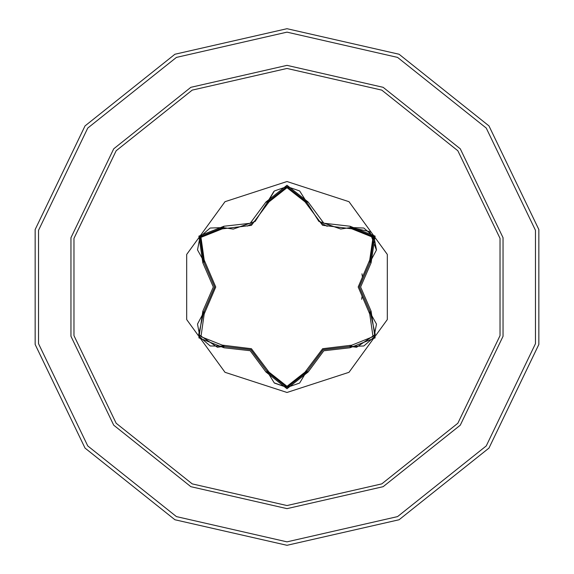 <?xml version="1.0" encoding="UTF-8"?>
<svg xmlns="http://www.w3.org/2000/svg" width="574" height="574" viewBox="0 0 574 574"><rect width="100%" height="100%" fill="white"/><g stroke="black" fill="none" stroke-linecap="round" stroke-linejoin="round"><path stroke-width="0.86" d="M287 392.473L225.008 372.332L186.686 319.596L186.686 254.404L225.008 201.668L287 181.528L348.992 201.668L387.314 254.404L387.314 319.596L348.992 372.332L287 392.473M350.018 347.787L323.822 350.8L308.138 371.974L287 388.727L265.906 371.952L250.192 350.736L223.982 347.744L198.891 337.842L202.844 311.18L213.334 286.993L202.844 262.82L198.905 236.136L223.982 226.256L250.207 223.257L265.906 202.048L287 185.273L308.138 202.026L323.836 223.207L350.018 226.213L375.102 236.136L371.12 262.792L360.601 287.007L371.12 311.208L375.087 337.885L350.018 347.787L350.836 346.452L323.284 349.638M210.357 228.022L223.164 227.598L233.259 229.076L223.164 227.598L200.01 236.775L203.598 261.443L204.222 260.008L215.745 287.036L204.222 313.992L200.993 336.658L222.231 345.146L251.434 348.669L269.027 372.167L287 386.316L305.016 372.182L322.653 348.691L351.762 345.189L373.014 336.658L369.742 314.014L358.19 286.964L369.742 259.986L373 237.32L351.762 228.811L322.595 225.273L305.016 201.818L287 187.684L269.027 201.833L251.376 225.367L222.231 228.854L200.972 237.363L204.222 260.008M305.016 201.818L306.566 201.998L318.771 221.291L340.769 229.019L318.907 221.399L306.566 201.998L287.022 186.55L267.47 202.012L273.877 191.451M202.844 262.82L203.598 261.443L214.611 286.993L203.598 312.557L198.697 334.498L217.395 347.248L223.164 346.402L250.831 349.631L267.47 371.988L287.022 387.45L306.566 372.002L323.184 349.695L350.836 346.452L356.583 347.292L375.281 334.534L370.366 312.579L359.324 287.007L370.366 261.421L359.324 286.892M287 68.478L381.81 90.118L457.844 150.754L500.04 238.375L500.04 335.625L457.844 423.246L381.81 483.882L287 505.522L192.19 483.882L116.156 423.246L73.96 335.625L73.96 238.375L116.156 150.754L192.19 90.118L287 68.478M287 28.7L399.074 54.279L488.948 125.95L538.821 229.521L538.821 344.479L488.948 448.05L399.074 519.721L287 545.3L174.927 519.721L85.052 448.05L35.179 344.479L35.179 229.521L85.052 125.95L174.927 54.279L287 28.7L174.927 54.279L85.052 125.95L35.179 229.521L35.179 344.479L85.052 448.05L174.927 519.721L287 545.3M361.606 299.298L362.058 296.593M362.345 276.524L361.972 273.776M202.844 311.18L204.222 313.992M223.982 347.744L222.231 345.146M265.906 371.952L267.47 371.988L250.931 349.688M287.022 387.45L274.243 382.865L267.47 371.988L269.027 372.167M308.138 371.974L305.016 372.182M363.643 346.007L350.836 346.452L351.762 345.189M369.742 314.014L371.12 311.208M369.742 259.986L370.366 261.421L373.99 236.775L350.836 227.548L340.769 229.019L350.836 227.548L350.018 226.213M351.762 228.811L350.836 227.548L363.722 228.022M350.893 227.534L369.742 231.631L376.401 250.113L370.366 261.421L371.12 262.792M269.027 201.833L267.47 202.012L255.157 221.421L233.259 229.076L255.222 221.37L267.47 202.012L265.906 202.048M222.231 228.854L223.157 227.591M203.555 261.4L199.946 236.875M197.578 323.872L203.598 312.557L214.611 287.108M299.779 191.12L306.566 201.998L308.138 202.026M224.068 227.849L223.164 227.598L223.982 226.256M287 508.621L190.841 486.673L113.731 425.176L70.939 336.314L70.939 237.686L113.731 148.824L190.841 87.327L287 65.379L383.159 87.327L460.269 148.824L503.061 237.686L503.061 336.314L460.269 425.176L383.159 486.673L287 508.621M287 32.144L397.581 57.386L486.257 128.102L535.463 230.289L535.463 343.711L486.257 445.898L397.581 516.614L287 541.856L176.419 516.614L87.743 445.898L38.537 343.711L38.537 230.289L87.743 128.102L176.419 57.386L287 32.144M321.49 223.257L327.18 226.271M247.451 226.07L252.338 223.444M210.077 345.871L199.996 337.196L197.535 324.152M224.054 346.151L210.271 345.943M267.47 371.988L267.24 371.077M299.549 383.066L286.993 387.45L274.465 383.045M306.796 371.105L299.714 382.93M350.836 346.452L349.932 346.194M373.975 337.254L363.909 345.907M376.444 324.181L373.983 337.247M369.699 311.933L376.415 323.973M370.366 261.421L369.692 262.074M363.923 228.1L373.997 236.782L376.444 249.834M350.836 227.548L349.939 227.806M306.566 201.998L306.796 202.902M274.48 190.948L287.029 186.55L299.563 190.941M267.247 202.909L274.315 191.077M197.528 249.834L200.01 236.768L210.091 228.122M204.265 262.088L197.564 250.049M203.598 312.557L204.272 311.904"/></g></svg>
